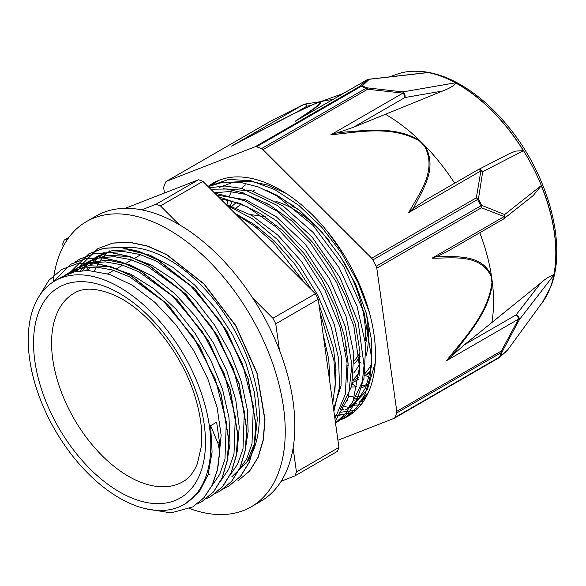 <?xml version="1.0" encoding="UTF-8"?>
<svg xmlns="http://www.w3.org/2000/svg" width="586" height="586" viewBox="0 0 586 586"><rect width="100%" height="100%" fill="white"/><g stroke="black" fill="none" stroke-linecap="round" stroke-linejoin="round"><path stroke-width="0.88" d="M352.098 384.453L353.014 383.918M369.363 377.333A42.478 24.524 -120 0 0 365.21 375.45M356.002 386.811L352.354 383.273M185.843 503.425L199.445 491.537L208.081 474.741L212.095 452.018L210.623 425.656L217.919 443.243L219.662 451.235L217.413 469.657L212.037 485.391L203.723 497.939L192.787 506.89L171.061 512.911L145.555 508.714M219.677 451.242L219.472 442.335L216.637 422.191L210.623 425.656M39.518 295.703L48.887 280.276L61.735 269.494L76.546 263.949L93.394 263.114L111.662 267.055L130.641 275.545L167.882 304.837L199.54 346.451L220.885 394.026L228.752 440.276L227.178 460.633L222.013 478.095L213.436 491.947L201.796 501.675L197.138 504.011M52.784 282.21L70.738 264.271L85.556 258.748L102.411 257.913L120.665 261.839L139.651 270.358L176.891 299.629L208.557 341.242L229.902 388.826L237.755 435.076L236.195 455.439L231.016 472.88L222.453 486.754L210.806 496.467L206.14 498.796M75.448 261.905L79.755 259.078L94.558 253.533L111.421 252.727L129.682 256.631L148.661 265.15L185.909 294.414L217.574 336.042L238.905 383.625L246.757 429.86L245.212 450.238L240.033 467.679L231.455 481.546L219.823 491.28L215.157 493.602M69.998 273.142L70.745 271.882M70.862 271.684L88.772 253.885L103.576 248.332L120.43 247.519L138.692 251.438L157.671 259.935L194.918 289.22L226.577 330.841L247.915 378.417L255.782 424.66L254.214 445.03L249.057 462.486L240.465 476.33L228.833 486.072L224.174 488.409M77.235 271.281L77.594 270.571M79.022 267.941L79.791 266.637M79.901 266.462L97.781 248.676L112.593 243.139L129.44 242.304L147.709 246.237L166.688 254.742L203.928 284.027L235.587 325.64L256.932 373.216L264.799 419.466L263.224 439.822L258.06 457.285L249.482 471.137L237.835 480.857M219.838 451.147L217.589 469.562L212.213 485.296L203.899 497.836L192.97 506.787M61.918 269.384L76.729 263.846L93.57 263.011L111.838 266.952L130.825 275.442L168.065 304.727L199.716 346.348L221.061 393.924L228.928 440.167L227.361 460.53L222.197 477.993L213.619 491.837L201.826 501.653M70.921 264.169L85.739 258.646L102.587 257.811L120.848 261.737L139.834 270.249L177.075 299.527L208.733 341.14L230.086 388.723L237.938 434.973L236.378 455.329L231.199 472.777L222.636 486.651L210.806 496.474M79.755 259.078L94.742 253.43L111.596 252.625L129.858 256.522L148.837 265.048L186.084 294.311L217.75 335.939L239.088 383.522L246.94 429.758L245.395 450.136L240.209 467.577L231.631 481.443L220.006 491.171M88.772 253.877L103.751 248.222L120.606 247.409L138.875 251.335L157.854 259.832L195.101 289.11L226.76 330.738L248.09 378.314L255.957 424.557L254.397 444.921L249.233 462.383L240.648 476.228L228.862 486.058M97.796 248.662L112.776 243.036L129.623 242.194L147.884 246.135L166.871 254.632L204.111 283.924L235.762 325.538L257.115 373.114L264.982 419.364L263.407 439.72L258.236 457.175L249.665 471.034L238.019 480.754M231.69 476.938L246.874 462.149L254.764 442.965L257.32 419.122L254.317 392.027L245.966 363.357L232.701 334.87L215.355 308.28L194.911 285.243L172.628 267.128L149.804 255.1L127.814 249.834L112.014 250.72L98.096 255.957L93.679 258.858M92.354 259.884L89.687 262.198M88.391 263.466L85.937 266.147M84.78 267.56L82.545 270.607M245.19 450.392L248.142 431.355L247.358 409.841L241.388 381.676L230.291 352.882L214.674 325.23L195.504 300.376L173.888 279.881L151.144 264.953L128.612 256.565L107.634 255.174L89.094 261.166M87.746 261.979L84.787 263.986M83.366 265.084L80.67 267.421M79.381 268.674L76.92 271.34M236.151 455.703L237.213 451.388L239.242 427.165L235.762 399.864L226.914 371.143L213.267 342.744L195.578 316.425L174.928 293.762L152.528 276.189L129.726 264.718L107.89 260.133L88.296 262.645L77.074 268.095L90.354 262.997L105.407 261.883L121.712 264.821L138.736 271.706L172.599 296.15L202.478 331.866L224.35 373.971L235.316 416.661L233.982 454.091L228.701 469.188L220.578 481.15M78.722 267.179L75.77 269.201M74.341 270.307L71.675 272.622M227.134 460.874L229.998 443.858L229.001 417.752L222.57 389.463L211.011 360.705L195.043 333.222L175.588 308.727L153.832 288.671L131.044 274.329L108.593 266.535L88.493 265.736L71.06 271.56L66.643 274.468M218.139 466.009L221.142 435.2L217.135 407.688L207.854 378.922L193.776 350.655L175.785 324.593L154.916 302.354L132.429 285.272L109.663 274.438L87.966 270.454L74.246 271.919L62.057 276.775L54.974 280.855A129.088 74.532 -120 0 0 38.53 394.525A129.088 74.532 -120 0 0 135.285 505.579A129.088 74.532 -120 0 0 184.063 504.451A129.088 74.532 -120 0 0 184.063 355.387A129.088 74.532 -120 0 0 54.974 280.855M334.577 416.287L353.819 412.156M218.761 180.385L211.26 185.279M208.023 186.495A134.67 77.755 -120 0 1 212.945 183.206A134.67 77.755 -120 0 1 331.486 236.685A134.67 77.755 -120 0 1 369.737 389.185A134.67 77.755 -120 0 1 347.615 416.47A134.67 77.755 -120 0 1 338.95 420.323L345.286 417.313L356.566 407.893L364.917 394.517L369.978 377.64L371.59 357.936L364.214 313.078L343.792 266.637L313.21 225.529L276.878 195.922L258.206 186.919L240.084 182.268L223.2 182.151L208.162 186.634M335.492 422.88L345.579 413.57L353.094 400.875L359.511 367.107L353.834 325.911L336.679 282.577L310.162 242.714L277.588 211.429L242.992 192.772L226.313 189.029L210.733 189.197M334.914 418.704L345.242 394.495L347.066 363.02L340.114 327.171L325.003 290.326L303.072 255.906L276.277 227.148L247.072 206.704L218.073 196.53M332.76 403.315L335.309 383.332L334.005 360.888L320.059 312.345M305.167 283.521L273.047 242.399L254.617 226.269L235.521 213.956M347.454 415.965L354.838 411.291M369.444 312.682L358.002 282.423L341.697 253.269L321.553 227.009L298.757 205.342L274.724 189.571L250.896 180.759L228.723 179.397L208.089 186.56M335.514 422.865L337.77 421.656L348.685 412.669L356.881 399.967L362.082 384.02L364.06 365.356L358.214 322.622L340.034 277.683L311.935 236.795L277.676 205.598L241.857 188.443L224.885 186.004L209.305 187.769M335.251 421.114L348.37 397.469L351.9 364.88L345.344 326.812L329.391 287.36L305.636 250.713L276.511 220.827L245.073 200.881L214.549 193.014M333.881 411.313L339.484 387.236L338.605 358.522L331.229 327.186L317.868 295.388L299.373 265.363L277.017 239.183L252.288 218.703L226.863 205.305M340.107 410.01L343.667 409.189M347.059 408.112L350.303 406.765M353.402 405.153L356.515 403.168M285.887 193.299L267.641 185.059L250.076 181.242L233.851 182.019L219.589 187.33M352.04 403.19L363.943 378.453L365.737 344.883L357.101 306.39L339.001 267.509L313.444 232.73L283.28 206.162L251.958 190.911L223.002 188.743M339.99 410.149L351.695 386.167L353.812 353.717L346.055 316.425L329.193 278.387L305.006 243.842L276.087 216.6L245.512 199.701L216.6 195.057M333.551 408.977L341.059 385.764L341.389 356.925L334.438 324.805L320.74 292.033L301.358 261.275L277.808 235.081L251.965 215.538L225.866 204.316M329.933 383.061L328.768 359.533L323.113 334.203M287.286 265.663L252.749 231.162M234.766 213.209L254.837 224.848L274.343 241.022L294.568 263.846L311.745 290.092M318.916 304.141L333.427 347.959L335.99 369.759L334.95 389.565M220.27 198.72L239.93 203.401L260.301 213.48L282.892 230.759L303.79 253.196L321.699 279.419L335.573 307.76L344.539 336.445L348.113 363.694L347.051 382.409M214.322 192.779L229.426 191.549L245.798 194.369L268.659 204.302L291.41 220.607L312.66 242.318L331.149 268.022L345.711 296.142L355.534 324.9L359.914 351.556L359.115 375.597M266.11 190.223L277.017 195.255L299.878 210.623L321.472 231.529L340.466 256.705L355.753 284.547L366.367 313.32L371.722 341.228L371.473 366.499L365.723 387.588L357.856 399.938L347.337 408.662M366.287 396.693L360.375 401.11M353.065 404.64L349.674 405.724M346.114 406.538L342.4 407.072M65.068 275.186L68.064 273.303L81.344 268.198L96.39 267.077L112.702 270.036L129.718 276.892L163.582 301.351L193.446 337.067L215.333 379.157L226.313 421.847L224.965 459.278L219.706 474.389L211.575 486.329M69.954 273.179L72.649 270.996M74.114 269.948L77.066 268.088M75.154 271.706L77.682 269.15M79.015 267.949L81.776 265.736M83.212 264.711L86.083 262.894L99.364 257.781L114.416 256.69L130.729 259.613L147.745 266.498L181.623 290.942L211.495 326.688L233.36 368.784L244.333 411.475L242.992 448.92L237.704 464.002L229.573 475.957M80.619 270.791L82.934 267.875M84.135 266.513L86.677 263.949M88.032 262.733L90.793 260.521M92.156 259.554L95.1 257.701L108.373 252.573L123.426 251.482L139.739 254.427L156.755 261.283L190.626 285.748L220.49 321.472L242.37 363.562L253.357 406.259L252.002 443.69L246.735 458.787L238.59 470.726M86.457 270.446L88.552 267.135M89.636 265.597L91.943 262.675M93.167 261.29L95.694 258.726M96.983 257.562L99.686 255.386M101.107 254.375L104.11 252.485M68.049 238.568L64.255 240.048A174.811 100.924 -120 0 0 62.739 243.974L63.112 246.669M179.213 224.665L160.425 205.898L202.895 181.374L315.393 293.733L272.915 318.249L252.778 298.142M279.434 350.142L275.757 323.816L318.235 299.292L338.928 447.44L296.45 471.957L293.11 448.048M125.206 208.323L198.529 179.741L156.059 204.258L141.709 209.854M64.255 240.048L68.936 237.345M281.155 481.26L294.934 475.891L337.404 451.367A174.811 100.924 -120 0 0 338.928 447.44M294.934 475.891A174.811 100.924 -120 0 0 296.45 471.957M202.895 181.374A174.811 100.924 -120 0 0 198.529 179.741M160.425 205.898A174.811 100.924 -120 0 0 156.059 204.258M275.757 323.816A174.811 100.924 -120 0 0 272.915 318.249M318.235 299.292A174.811 100.924 -120 0 0 315.393 293.733M208.14 474.565A129.088 74.532 -120 0 0 210.264 474.953M335.192 373.282A108.835 62.834 -120 0 0 335.954 368.806M345.645 351.021A90.779 52.41 -120 0 0 346.48 346.604M265.231 216.695A90.779 52.41 -120 0 0 262.294 216.073M347.264 365.994L347.542 365.832A90.779 52.41 -120 0 0 348.15 365.466M354.178 360.661A90.779 52.41 -120 0 0 359.994 352.75M364.997 338.598A90.779 52.41 -120 0 0 365.415 336.276M269.142 204.58A90.779 52.41 -120 0 0 267.831 204.756M347.373 368.345A92.903 53.641 -120 0 0 348.165 367.92M354.222 363.525A92.903 53.641 -120 0 0 360.163 356.303M365.605 343.564L365.957 342.099A92.903 53.641 -120 0 0 367.84 324.563M297.981 209.099A92.903 53.641 -120 0 0 292.429 206.572M266.256 202.954A92.903 53.641 -120 0 0 265.216 203.152M252.39 208.953A92.903 53.641 -120 0 0 251.87 209.356M353.849 372.813A102.25 59.032 -120 0 0 360.207 362.316M365.232 340.371A102.25 59.032 -120 0 0 342.532 259.957M329.676 241.461A102.25 59.032 -120 0 0 275.933 201.394M258.602 199.123A102.25 59.032 -120 0 0 258.023 199.159M241.674 204.06A102.25 59.032 -120 0 0 236.473 207.847M352.999 379.735A106.498 61.486 -120 0 0 359.636 371.619M366.294 355.292A106.498 61.486 -120 0 0 365.686 310.961M293.418 205.62A106.498 61.486 -120 0 0 285.594 201.54M236.685 202.265A106.498 61.486 -120 0 0 232.122 206.221M348.406 396.217A127.777 73.77 -120 0 0 352.669 396.554M356.808 396.575A127.777 73.77 -120 0 0 360.72 396.312M366.221 395.411A127.777 73.77 -120 0 0 367.063 395.213M231.309 191.673A127.777 73.77 -120 0 0 229.661 195.629M228.181 199.965A127.777 73.77 -120 0 0 226.921 204.602M351.49 386.994A117.244 67.69 -120 0 0 356.581 386.76M361.767 385.947A117.244 67.69 -120 0 0 367.056 384.423M360.991 388.035A117.244 67.69 -120 0 0 366.69 385.332M245.461 184.898A117.244 67.69 -120 0 0 241.212 188.589M232.422 200.991A117.244 67.69 -120 0 0 230.357 205.635M354.493 400.084A127.777 73.77 -120 0 0 358.222 399.52M363.745 398.099A127.777 73.77 -120 0 0 365.298 397.557M223.2 199.072A127.777 73.77 -120 0 0 222.504 200.954M364.521 375.773A107.941 62.321 -120 0 0 370.865 370.484A107.941 62.321 60 0 1 364.521 375.773M350.377 414.734L347.337 416.045M346.56 400.223L347.447 400.406M359.907 401.74L363.291 401.652M361.027 404.75L354.171 405.219M353.856 405.219L353.314 405.212M352.391 405.197L351.549 405.168M355.995 410.237L341.25 412.178M340.356 412.156L339.558 412.126M335.185 415.679L353.277 412.595M368.125 393.016L362.595 399.198M375.252 362.712L367.283 389.851L350.772 407.189L354.633 404.948M353.043 405.776L350.003 407.123M343.836 409.028L340.385 409.673M367.012 395.308L366.162 395.477M343.418 253.965L327.449 231.551M365.854 397.081L364.338 397.491M359.072 398.487L355.372 398.824M365.1 398.795L359.02 402.15M350.772 407.189L344.861 409.98M255.203 146.727A4.248 2.454 60 0 1 256.551 146.764L361.174 86.362A4.248 2.454 -120 0 0 359.826 86.325L255.203 146.727L166.49 181.308L271.12 120.906M368.213 79.366A4.248 2.798 -96.5 0 1 368.645 79.264A4.248 2.798 -96.5 0 1 368.653 79.264A4.248 2.798 -96.5 0 1 369.224 79.293L362.199 85.996A4.248 2.879 109.3 0 0 361.174 86.362A173.961 100.433 60 0 1 366.14 88.222A4.248 2.798 -68.2 0 1 367.158 87.856A173.72 100.301 -120 0 0 362.199 85.996A4.248 4.014 -129.1 0 0 359.826 86.325L367.195 79.711A4.248 4.161 42.5 0 1 369.224 79.293L428.066 72.583A137.798 79.557 60 0 0 427.956 72.561A137.798 79.557 60 0 0 408.706 71.543A137.798 79.557 60 0 0 397 74.195L389.514 76.891M330.863 134.758C358.551 132.26 391.28 124.869 419.561 141.014L424.535 145.987C437.456 170.995 419.334 192.97 408.764 212.557L413.255 208.448A419.356 311.437 21.2 0 0 414.632 206.089C423.297 188.406 437.654 168.182 425.033 145.826A152.931 88.296 -120 0 0 424.982 145.768L419.986 140.779A152.931 88.296 -120 0 0 419.92 140.721C394.949 125.529 365.525 130.707 340.825 132.37A419.356 310.778 20.9 0 0 337.477 132.766L330.863 134.758L402.97 93.123L367.627 89.255A4.248 2.454 -120 0 0 366.14 88.222L261.517 148.624A4.248 2.454 60 0 1 263.004 149.657L367.627 89.255A4.248 1.121 -86.4 0 0 367.158 87.856L402.86 91.899A4.248 0.762 99.5 0 1 402.97 93.123A4.248 2.454 60 0 1 404.948 97.525A4.248 3.128 -99.8 0 0 402.86 91.899L455.373 82.816A137.798 79.557 60 0 1 455.49 82.882A137.798 79.557 60 0 1 523.327 150.639A137.798 79.557 60 0 1 523.415 150.778L482.718 171.654A4.248 3.457 -117.2 0 0 477.905 169.808A4.248 3.457 -117.2 0 0 477.89 169.815A4.248 3.457 -117.2 0 0 477.78 169.881M507.535 350.128A4.248 2.608 -143.9 0 0 507.571 350.076L544.174 299.878A137.798 79.557 60 0 0 544.226 299.798L507.623 349.996L500.407 356.317A173.72 100.301 -120 0 0 501.294 354.112A173.72 100.301 -120 0 0 502.136 351.856L519.335 319.707L553.733 275.208A137.798 79.557 60 0 0 553.755 275.09A137.798 79.557 60 0 0 541.281 185.755L533.143 195.614M544.079 299.995L544.167 299.878A137.798 79.557 60 0 1 542.204 302.764A137.798 79.557 60 0 1 540.072 305.496M541.281 185.755A137.798 79.557 60 0 0 541.222 185.601L504.649 214.549L481.67 205.32A173.72 100.301 -120 0 0 478.432 198.991L482.718 171.654A4.248 2.784 4 0 0 480.872 170.929L476.33 197.826L371.707 258.228L263.004 149.657M164.432 193.028L163.772 188.34A4.248 2.454 60 0 1 163.89 186.685A173.961 100.433 -120 0 1 165.618 182.209A4.248 2.454 60 0 1 166.292 181.404A4.248 2.454 60 0 1 166.49 181.308M303.731 104.462A4.248 0.615 63.5 0 0 303.658 104.462A4.248 0.615 63.5 0 0 303.621 104.498L231.514 146.126C257.65 132.348 289.001 115.369 313.503 104.374L317.561 102.792C326.702 100.667 307.232 113.025 295.088 121.346L297.351 120.035M337.924 440.247L394.078 418.36A4.248 2.454 60 0 0 394.268 418.265L498.891 357.863A4.248 2.454 -120 0 0 499.572 357.057A4.248 3.172 22.7 0 0 500.407 356.317A4.248 4.014 -129.1 0 1 499.008 357.79M396.788 411.335A4.248 2.454 60 0 1 396.678 412.983L501.301 352.582A4.248 2.454 -120 0 0 501.418 350.926L396.788 411.335L376.798 268.183L481.421 207.774A4.248 3.157 -74 0 0 481.67 205.32A4.248 0.374 -26.4 0 1 480.806 205.847L376.183 266.249A4.248 2.454 60 0 1 376.798 268.183M437.691 256.243L432.087 258.177C452.788 258.404 479.56 253.342 491.024 276.043L491.94 282.591C488.05 314.155 463.966 338.452 446.415 360.764L518.522 319.136L501.418 350.926A4.248 0.813 -149.4 0 1 502.136 351.856A4.248 3.113 -160.3 0 1 501.301 352.582A173.961 100.433 60 0 1 499.572 357.057L394.942 417.459A4.248 2.454 60 0 1 394.268 418.265M518.522 319.136A4.248 0.396 25.4 0 1 519.335 319.707A4.248 2.974 -142.3 0 0 516.09 314.909A4.248 2.454 60 0 1 518.522 319.136M507.249 350.472A4.248 4.248 0 0 0 507.571 350.076A4.248 2.608 -143.9 0 0 507.623 349.996A4.248 4.161 42.5 0 1 507.227 350.487M371.707 258.228A4.248 2.454 60 0 1 372.945 259.913L477.568 199.511A4.248 2.454 -120 0 0 476.33 197.826A4.248 2.842 -165.9 0 1 478.432 198.991L477.568 199.511A173.961 100.433 60 0 1 480.806 205.847A4.248 2.454 -120 0 1 481.421 207.774L504.194 216.549L432.087 258.177M504.649 214.549A4.248 3.15 117.4 0 1 504.194 216.549A4.248 2.454 60 0 1 503.359 219.12A4.248 4.248 0 0 0 503.872 218.768A4.248 3.421 -128.3 0 0 504.649 214.549M394.942 417.459A173.961 100.433 -120 0 0 396.678 412.983M491.024 276.043A4.248 2.373 -16.6 0 0 491.427 275.676C481.773 254.478 458.442 257.137 440.247 256.177A419.356 281.412 110.5 0 0 437.691 256.25L447.037 251.636M503.535 218.996A4.248 3.421 -128.3 0 0 503.865 218.776L533.743 195.138M479.809 232.715A152.931 88.296 60 0 1 491.427 275.676A152.931 88.296 60 0 1 491.442 275.757L492.357 282.335A152.931 88.296 60 0 1 492.365 282.415A4.248 1.56 179.8 0 1 491.94 282.591M540.775 282.965L516.09 314.909L464.464 344.715L540.775 282.965C545.859 278.445 550.181 275.816 553.755 275.083M446.415 360.764L451.63 356.039A419.356 280.518 110.8 0 0 453.82 353.38C469.064 333.222 489.625 310.712 492.365 282.415A152.931 88.296 60 0 1 491.896 322.403M464.464 344.715L451.63 356.032M337.477 132.766L353.321 127.33L404.948 97.525L442.635 91.013L353.321 127.33M455.49 82.882C454.655 85.329 450.37 88.039 442.635 91.013M477.546 170.028A4.248 2.454 60 0 1 477.722 169.911A4.248 2.454 60 0 1 480.872 170.929L408.764 212.557M508.121 154.294L515.424 151.129L523.327 150.639M425.919 199.833L413.255 208.448M376.183 266.249A173.961 100.433 -120 0 0 372.945 259.913M234.085 144.757L231.514 146.126M426.886 72.627L427.956 72.561M301.541 117.647C311.62 110.505 327.274 100.169 318.088 102.55A4.248 3.816 71.4 0 0 317.561 102.792M313.561 104.345A4.248 3.003 -113 0 1 313.832 104.205L318.044 102.565A152.931 88.296 60 0 1 318.088 102.55A152.931 88.296 60 0 1 332.57 99.686M317.458 102.77L343.308 93.482M317.524 102.799A4.248 3.816 71.4 0 1 318.044 102.565L313.964 104.154A4.248 3.003 -113 0 0 313.832 104.205L313.774 104.235A4.248 3.003 -113 0 1 313.803 104.22M261.517 148.624A173.961 100.433 -120 0 0 256.551 146.764M87.907 270.454A128.078 73.946 60 0 1 90.068 267.04M91.211 265.443A128.078 73.946 60 0 1 93.694 262.382M95.057 260.909A128.078 73.946 60 0 1 98.009 258.096M99.671 256.719A128.078 73.946 60 0 1 103.89 253.797M121.917 247.666A128.078 73.946 60 0 1 232.847 327.288A128.078 73.946 60 0 1 246.237 463.116M109.729 250.83A128.078 73.946 -120 0 0 108.915 251.467M107.304 252.822A128.078 73.946 -120 0 0 104.396 255.643M103.063 257.115A128.078 73.946 -120 0 0 100.594 260.206M99.444 261.839A128.078 73.946 -120 0 0 97.305 265.268M96.309 267.077A128.078 73.946 -120 0 0 94.456 270.922M189.615 508.553A164.695 95.086 -120 0 0 251.13 506.846A164.695 95.086 -120 0 0 251.13 316.667A164.695 95.086 -120 0 0 86.428 221.581A164.695 95.086 -120 0 0 53.084 282.012M86.428 221.581L96.045 216.029A164.695 95.086 60 0 1 260.741 311.115A164.695 95.086 60 0 1 260.741 501.294L251.13 506.846M371.824 363.43A107.941 62.321 60 0 1 364.924 373.597M358.478 379.208A107.941 62.321 60 0 1 356.12 380.695A107.941 62.321 60 0 1 352.501 382.519M219.479 442.342L217.919 443.243M134.37 499.008A121.58 70.195 -120 0 0 185.425 366.961A121.58 70.195 -120 0 0 38.757 311.994A121.58 70.195 -120 0 0 134.37 499.008M141.827 482.659A108.835 62.834 -120 0 0 182.942 481.707C188.97 478.374 193.754 472.404 197.292 463.804L201.254 446.803C202.778 432.351 200.837 416.06 195.431 397.931C182.649 353.673 146.397 308.763 113.904 294.97C96.815 287.902 83.556 287.308 74.107 293.198A108.835 62.834 -120 0 0 60.248 389.031A108.835 62.834 -120 0 0 141.827 482.659M295.088 121.346L367.195 79.711A4.248 2.454 60 0 0 366.997 79.806L296.179 120.694M166.292 181.404L270.922 121.002A4.248 4.248 0 0 1 271.091 120.906L303.621 104.498A4.248 2.454 60 0 1 307.057 106.132A4.248 2.022 -98.7 0 0 304.918 104.066A4.248 4.248 0 0 0 303.658 104.462L271.113 120.899A4.248 2.454 -120 0 0 270.922 121.002A4.248 2.454 -120 0 0 270.739 121.126M542.255 302.691A137.717 79.513 -120 0 0 542.314 302.618A137.717 79.513 -120 0 0 550.012 288.29A137.717 79.513 -120 0 0 520.742 146.317A137.717 79.513 -120 0 0 408.889 71.521A137.717 79.513 -120 0 0 408.801 71.529M498.701 357.958A4.248 2.454 -120 0 0 498.891 357.863A4.248 4.248 0 0 0 499.331 357.57M491.046 276.109A4.248 2.373 -16.6 0 0 491.442 275.757M492.357 282.335A4.248 1.56 179.8 0 1 491.94 282.511M419.561 141.014A4.248 1.04 -52.8 0 1 419.92 140.721A152.931 88.296 -120 0 0 385.515 114.321M454.67 183.22A152.931 88.296 -120 0 0 425.04 145.826A4.248 1.846 143.3 0 0 424.535 145.987M424.982 145.768A4.248 1.846 143.3 0 0 424.484 145.921M313.503 104.374A4.248 3.003 -113 0 1 313.774 104.235L293.293 113.933L232.701 145.482M295.117 113.032L307.057 106.132L310.705 105.575M366.821 79.93A4.248 2.454 60 0 1 366.997 79.806A4.248 4.248 0 0 1 368.645 79.264M218.563 180.466L217.919 180.832M209.568 185.659L208.059 186.531M349.842 414.683L345.286 417.313M337.77 421.656L335.507 422.96M186.641 502.964L184.063 504.451M71.067 271.567L68.064 273.296M89.087 261.158L86.083 262.894M98.096 255.957L95.093 257.694M140.743 254.727L134.736 258.192M131.747 259.92L125.734 263.392M122.73 265.128L116.717 268.593M113.706 270.336L107.699 273.801M256.961 438.973L255.452 439.844M258.902 215.582L250.493 214.681M336.071 375.143L335.324 376.82M254.331 209.993L253.628 210.396M358.808 377.479L352.794 380.944M365.444 398.209L362.038 400.172M370.513 372.388L364.507 375.853M362.844 400.209L364.997 398.963M542.204 302.764L550.628 287.184C567.526 245.673 548.525 175.903 509.168 127.682C493.302 107.992 476.037 93.071 457.38 82.904C440.547 73.843 424.381 70.049 408.889 71.521L408.706 71.543M507.271 350.443L499.448 357.482M446.547 251.921L503.359 219.12M477.905 169.808A4.248 4.248 0 0 0 477.729 169.903L424.367 200.712M477.89 169.823L508.414 154.147M320.454 101.693L305.006 104.059M368.653 79.264L427.157 72.591M356.12 380.695L358.449 379.347M252.691 191.124L254.785 189.915"/></g></svg>
